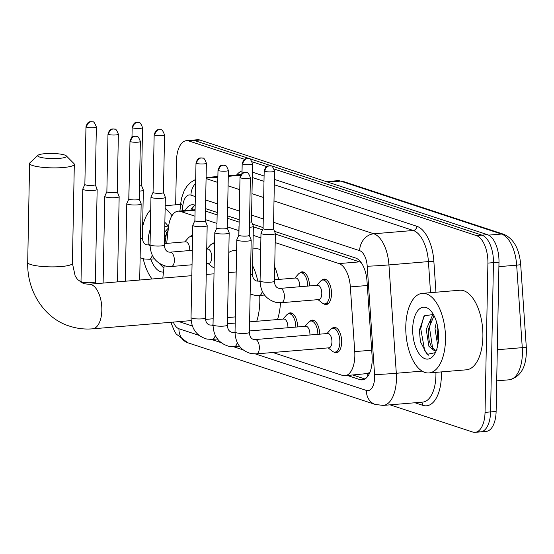 <?xml version="1.0" encoding="UTF-8"?>
<svg xmlns="http://www.w3.org/2000/svg" width="554" height="554" viewBox="0 0 554 554"><rect width="100%" height="100%" fill="white"/><g stroke="black" fill="none" stroke-linecap="round" stroke-linejoin="round"><path stroke-width="0.83" d="M211.732 244.079A12.777 6.295 85.2 0 1 214.059 242.901A12.777 6.295 85.2 0 1 214.606 242.901M299.749 273.046A12.777 6.295 85.2 0 1 302.075 271.862A12.777 6.295 85.2 0 1 309.499 285.933M321.749 280.282A12.777 6.295 85.2 0 1 324.083 279.105A12.777 6.295 85.2 0 1 331.5 293.932A12.777 6.295 85.2 0 1 326.209 304.568A12.777 6.295 85.2 0 1 323.716 303.793M189.731 236.835A12.777 6.295 85.2 0 1 192.058 235.658A12.777 6.295 85.2 0 1 192.605 235.658M309.894 321.292A12.777 6.295 85.2 0 1 312.221 320.108A12.777 6.295 85.2 0 1 319.644 334.18M331.894 328.529A12.777 6.295 85.2 0 1 334.228 327.352A12.777 6.295 85.2 0 1 341.645 342.178A12.777 6.295 85.2 0 1 336.354 352.815A12.777 6.295 85.2 0 1 333.861 352.039M287.886 314.049A12.777 6.295 85.2 0 1 290.22 312.872A12.777 6.295 85.2 0 1 297.637 326.936M370.197 371.644A23.96 11.8 85.2 0 1 367.565 373.521L367.773 373.59A7.985 3.933 -94.8 0 0 369.476 373.403M361 262.354L275.352 234.051M262.499 229.82L253.351 226.808M239.148 222.133L227.459 218.283M217.14 214.89L205.458 211.046M272.859 352.51L342.476 375.418A23.96 11.8 -94.8 0 0 344.927 375.723L367.565 373.521M194.973 216.185L180.611 211.462A23.96 11.8 -94.8 0 0 178.159 211.157A23.96 11.8 -94.8 0 0 168.499 227.078L166.678 243.386M164.185 265.719L162.807 278.094M344.927 375.723A23.96 11.8 -94.8 0 0 354.74 351.617L350.35 286.917A23.96 11.8 -94.8 0 0 338.986 263.579L275.193 242.59M260.906 237.888L253.185 235.346M238.899 230.644L227.292 226.821M216.974 223.428L205.292 219.585M178.984 321.618L192.383 326.029M214.128 267.866A12.777 6.295 85.2 0 1 213.699 267.589M175.666 204.821L176.511 160.625A23.96 11.8 85.2 0 1 186.435 140.674A23.96 11.8 85.2 0 1 188.879 140.979L244.646 159.33M274.195 169.053L476.44 235.609A23.96 11.8 85.2 0 1 487.908 263.102L485.041 412.377A23.96 11.8 85.2 0 1 475.117 432.335A23.96 11.8 85.2 0 1 472.673 432.03L390.044 404.836M252.188 161.81L266.647 166.567M186.435 140.674L191.975 140.21A23.96 11.8 85.2 0 1 194.426 140.515L481.98 235.145A23.96 11.8 85.2 0 1 493.448 262.638L490.581 411.92A23.96 11.8 85.2 0 1 480.657 431.871A23.96 11.8 85.2 0 1 478.213 431.566M347.448 375.515L359.816 379.58A23.96 11.8 -94.8 0 0 362.261 379.885A23.96 11.8 -94.8 0 0 372.08 355.779L367.025 281.377A23.96 11.8 -94.8 0 0 355.661 258.039L274.507 231.33M195.181 205.229L194.586 205.028A23.96 11.8 -94.8 0 0 192.141 204.724A23.96 11.8 -94.8 0 0 185.237 210.568M263.102 227.576L252.506 224.093M239.189 219.709L227.507 215.866M217.189 212.466L205.499 208.623M364.961 378.991L352.988 375.051M190.777 210.104A23.96 11.8 85.2 0 1 194.98 205.16M480.657 431.871L486.197 431.407A23.96 11.8 85.2 0 0 496.121 411.456L498.988 262.174A23.96 11.8 85.2 0 0 487.527 234.681L199.966 140.051A23.96 11.8 85.2 0 0 197.515 139.746L191.975 140.21A23.96 11.8 85.2 0 1 194.426 140.515L481.98 235.145A23.96 11.8 85.2 0 1 493.448 262.638L490.581 411.92A23.96 11.8 85.2 0 1 480.657 431.871L475.117 432.335M152.073 278.987A39.93 19.66 85.2 0 1 143.223 258.766M168.174 230L164.566 237.957M168.395 228.033L164.677 232.078M168.485 227.188L164.794 226.143M150.058 244.771L148.195 244.93A26.031 12.818 85.2 0 1 148.167 241.842A26.031 12.818 85.2 0 1 150.363 229.003M164.863 222.396A26.031 12.818 85.2 0 1 166.553 224.107A26.031 12.818 85.2 0 1 168.527 226.856M163.485 272.021A26.031 12.818 85.2 0 1 150.82 259.133M159.005 263.198L163.915 268.136L160.383 264.071M142.634 226.87A39.93 19.66 85.2 0 1 150.73 209.786M165.134 208.436A39.93 19.66 85.2 0 1 171.955 215.748M166.588 232.417L164.891 243.538M39.639 157.066A14.376 2.555 1.1 0 0 57.027 158.52A14.376 2.555 1.1 0 0 66.251 155.833A14.376 2.555 1.1 0 0 64.576 154.988A14.376 2.555 1.1 0 0 49.708 153.458A14.376 2.555 1.1 0 0 37.984 155.293A14.376 2.555 1.1 0 0 39.639 157.066M66.251 155.833L73.959 163.589A22.361 3.982 -178.9 0 1 74.312 164.316A22.361 3.982 -178.9 0 1 57.671 167.841A22.361 3.982 -178.9 0 1 32.561 165.501A22.361 3.982 -178.9 0 1 29.597 163.458A22.361 3.982 -178.9 0 1 29.985 162.744L37.984 155.293M259.715 295.434A43.918 21.627 85.2 0 1 259.805 301.445A43.918 21.627 85.2 0 1 256.737 321.272M280.476 302.754A43.918 21.627 85.2 0 1 277.519 319.54M236.191 271.966A22.361 11.011 -94.8 0 0 236.101 271.972L228.414 272.616M228.802 252.479A43.918 21.627 85.2 0 1 234.307 250.484A43.918 21.627 85.2 0 1 236.6 250.54M252.603 265.698A43.918 21.627 85.2 0 1 257.832 281.155M252.929 248.933L255.089 248.746A43.918 21.627 85.2 0 1 260.678 249.722M274.722 266.917A43.918 21.627 85.2 0 1 278.614 279.431M84.866 184.392L82.802 189.004A7.188 1.281 1.1 0 0 82.781 189.101A7.188 1.281 1.1 0 0 83.737 189.759A7.188 1.281 1.1 0 0 93.543 190.417A7.188 1.281 1.1 0 0 97.151 189.378A7.188 1.281 1.1 0 0 97.137 189.281L95.246 184.593M84.887 184.357A5.194 0.921 1.1 0 0 84.866 184.427A5.194 0.921 1.1 0 0 85.558 184.904A5.194 0.921 1.1 0 0 92.643 185.375A5.194 0.921 1.1 0 0 95.246 184.627A5.194 0.921 1.1 0 0 95.233 184.558M106.874 191.636L104.81 196.248A7.188 1.281 1.1 0 0 104.782 196.345A7.188 1.281 1.1 0 0 105.738 197.002A7.188 1.281 1.1 0 0 115.544 197.66A7.188 1.281 1.1 0 0 119.158 196.622A7.188 1.281 1.1 0 0 119.138 196.525L117.254 191.829M106.887 191.601A5.194 0.921 1.1 0 0 106.874 191.67A5.194 0.921 1.1 0 0 107.559 192.141A5.194 0.921 1.1 0 0 114.643 192.619A5.194 0.921 1.1 0 0 117.254 191.864A5.194 0.921 1.1 0 0 117.24 191.795M128.874 198.872L126.811 203.491A7.188 1.281 1.1 0 0 126.79 203.588A7.188 1.281 1.1 0 0 127.739 204.246A7.188 1.281 1.1 0 0 137.551 204.897A7.188 1.281 1.1 0 0 141.159 203.858A7.188 1.281 1.1 0 0 141.145 203.761L139.255 199.073M128.895 198.838A5.194 0.921 1.1 0 0 128.874 198.907A5.194 0.921 1.1 0 0 129.567 199.385A5.194 0.921 1.1 0 0 136.644 199.856A5.194 0.921 1.1 0 0 139.255 199.108A5.194 0.921 1.1 0 0 139.241 199.038M249.612 321.867L283.759 319.021A7.188 3.539 85.2 0 1 287.928 327.359A7.188 3.539 85.2 0 1 287.914 327.746M194.89 220.596L192.827 225.215A7.188 1.281 1.1 0 0 192.799 225.305A7.188 1.281 1.1 0 0 193.755 225.97A7.188 1.281 1.1 0 0 203.56 226.621A7.188 1.281 1.1 0 0 207.175 225.582A7.188 1.281 1.1 0 0 207.154 225.485L205.271 220.797M194.904 220.561A5.194 0.921 1.1 0 0 194.89 220.631A5.194 0.921 1.1 0 0 195.576 221.108A5.194 0.921 1.1 0 0 202.66 221.579A5.194 0.921 1.1 0 0 205.264 220.831A5.194 0.921 1.1 0 0 205.257 220.762M282.969 319.083L286.501 315.115A11.98 5.9 85.2 0 1 288.897 313.779A11.98 5.9 85.2 0 1 295.857 327.089M249.439 330.96L305.76 326.258A7.188 3.539 85.2 0 1 309.935 334.595A7.188 3.539 85.2 0 1 309.921 334.99M216.891 227.839L214.827 232.451A7.188 1.281 1.1 0 0 214.807 232.548A7.188 1.281 1.1 0 0 215.755 233.206A7.188 1.281 1.1 0 0 225.568 233.864A7.188 1.281 1.1 0 0 229.176 232.825A7.188 1.281 1.1 0 0 229.155 232.728L227.272 228.04M216.905 227.805A5.194 0.921 1.1 0 0 216.891 227.874A5.194 0.921 1.1 0 0 217.577 228.352A5.194 0.921 1.1 0 0 224.661 228.823A5.194 0.921 1.1 0 0 227.272 228.075A5.194 0.921 1.1 0 0 227.258 228.006M304.977 326.327L308.502 322.359A11.98 5.9 85.2 0 1 310.905 321.022A11.98 5.9 85.2 0 1 317.864 334.325M256.37 353.888A7.188 3.539 85.2 0 0 259.348 347.898A7.188 3.539 85.2 0 0 255.685 339.595A7.188 3.539 85.2 0 0 255.179 339.56L327.767 333.501A7.188 3.539 85.2 0 1 331.936 341.839A7.188 3.539 85.2 0 1 328.958 347.822L256.37 353.888L251.024 353.584C240.706 350.564 235.381 343.383 235.034 332.026A7.188 1.281 1.1 0 0 235.99 332.691A7.188 1.281 1.1 0 0 236.226 332.76A7.188 1.281 1.1 0 0 244.279 333.432A7.188 1.281 1.1 0 0 249.411 332.303L251.184 240.069A7.188 1.281 1.1 0 0 251.163 239.972L249.272 235.277M326.978 333.563L330.509 329.602A11.98 5.9 85.2 0 1 332.906 328.266A11.98 5.9 85.2 0 1 339.858 342.157A11.98 5.9 85.2 0 1 334.9 352.136A11.98 5.9 85.2 0 1 332.31 351.215L328.176 347.891M238.899 235.083L236.828 239.695A7.188 1.281 1.1 0 0 236.807 239.792A7.188 1.281 1.1 0 0 237.763 240.45A7.188 1.281 1.1 0 0 247.569 241.108A7.188 1.281 1.1 0 0 251.184 240.069M238.912 235.048A5.194 0.921 1.1 0 0 238.899 235.118A5.194 0.921 1.1 0 0 239.584 235.588A5.194 0.921 1.1 0 0 246.668 236.066A5.194 0.921 1.1 0 0 249.272 235.311A5.194 0.921 1.1 0 0 249.258 235.242M164.455 243.573L185.597 241.807A7.188 3.539 85.2 0 1 189.766 250.145A7.188 3.539 85.2 0 1 189.759 250.54M139.407 191.123A7.188 1.281 1.1 0 0 139.733 191.102A7.188 1.281 1.1 0 0 143.341 190.064A7.188 1.281 1.1 0 0 143.32 189.967L141.436 185.271M139.504 185.985A5.194 0.921 1.1 0 0 141.436 185.306A5.194 0.921 1.1 0 0 141.422 185.237M129.054 189.544L128.992 189.69A7.188 1.281 1.1 0 0 128.971 189.787A7.188 1.281 1.1 0 0 129.047 189.98M184.807 241.869L188.339 237.908A11.98 5.9 85.2 0 1 190.735 236.572A11.98 5.9 85.2 0 1 192.577 236.987M206.718 249.12L207.598 249.051A7.188 3.539 85.2 0 1 211.773 257.388A7.188 3.539 85.2 0 1 208.796 263.372L206.441 263.566M153.063 192.314L150.993 196.933A7.188 1.281 1.1 0 0 150.972 197.023A7.188 1.281 1.1 0 0 154.545 198.2A7.188 1.281 1.1 0 0 161.733 198.339A7.188 1.281 1.1 0 0 165.348 197.3A7.188 1.281 1.1 0 0 165.327 197.203L163.437 192.515M214.128 267.672A11.98 5.9 85.2 0 1 212.147 266.765L208.013 263.441M153.077 192.28A5.194 0.921 1.1 0 0 153.063 192.349A5.194 0.921 1.1 0 0 153.749 192.827A5.194 0.921 1.1 0 0 160.833 193.298A5.194 0.921 1.1 0 0 163.437 192.55A5.194 0.921 1.1 0 0 163.423 192.48M206.815 249.113L210.34 245.145A11.98 5.9 85.2 0 1 212.743 243.808A11.98 5.9 85.2 0 1 214.578 244.231M274.479 279.777L295.614 278.011A7.188 3.539 85.2 0 1 299.79 286.349A7.188 3.539 85.2 0 1 299.776 286.743M249.432 227.327A7.188 1.281 1.1 0 0 249.75 227.306A7.188 1.281 1.1 0 0 253.358 226.267A7.188 1.281 1.1 0 0 253.344 226.171L251.454 221.482M249.529 222.196A5.194 0.921 1.1 0 0 251.454 221.517A5.194 0.921 1.1 0 0 251.44 221.448M239.072 225.748L239.009 225.893A7.188 1.281 1.1 0 0 238.989 225.99A7.188 1.281 1.1 0 0 239.065 226.184M294.832 278.08L298.357 274.112A11.98 5.9 85.2 0 1 300.76 272.776A11.98 5.9 85.2 0 1 307.719 286.079M281.411 302.699A7.188 3.539 85.2 0 0 284.389 296.715A7.188 3.539 85.2 0 0 280.726 288.405A7.188 3.539 85.2 0 0 280.22 288.378L317.622 285.255A7.188 3.539 85.2 0 1 321.791 293.592A7.188 3.539 85.2 0 1 318.813 299.576L281.411 302.699L276.065 302.401C265.747 299.382 260.422 292.193 260.075 280.843A7.188 1.281 1.1 0 0 261.266 281.577A7.188 1.281 1.1 0 0 270.837 282.159A7.188 1.281 1.1 0 0 274.452 281.12L275.366 233.511A7.188 1.281 1.1 0 0 275.345 233.414L273.461 228.719M263.081 228.518L261.017 233.137A7.188 1.281 1.1 0 0 260.989 233.234A7.188 1.281 1.1 0 0 264.563 234.411A7.188 1.281 1.1 0 0 271.751 234.543A7.188 1.281 1.1 0 0 275.366 233.511M316.833 285.317L320.364 281.349A11.98 5.9 85.2 0 1 322.76 280.012A11.98 5.9 85.2 0 1 329.713 293.911A11.98 5.9 85.2 0 1 324.755 303.89A11.98 5.9 85.2 0 1 322.165 302.969L318.031 299.645M263.095 228.483A5.194 0.921 1.1 0 0 263.081 228.553A5.194 0.921 1.1 0 0 263.766 229.031A5.194 0.921 1.1 0 0 270.851 229.508A5.194 0.921 1.1 0 0 273.461 228.754A5.194 0.921 1.1 0 0 273.447 228.684M445.492 339.685A39.93 19.66 85.2 0 1 428.955 372.939A39.93 19.66 85.2 0 1 405.777 326.618A39.93 19.66 85.2 0 1 422.314 293.364A39.93 19.66 85.2 0 1 445.492 339.685M422.314 293.364L459.716 290.241A39.93 19.66 85.2 0 1 482.894 336.562A39.93 19.66 85.2 0 1 466.357 369.816L428.955 372.939M434.038 315.676L428.415 329.214L428.29 331.105L429.025 340.191L431.144 346.195L435.319 350.267M433.547 314.755L432.466 315.378L426.22 329.401L428.941 346.375L434.197 350.55L434.883 350.412A18.047 8.885 85.2 0 0 436.649 349.512M437.535 325.987L437.092 330.371L438.332 341.493M436.469 321.763L435.015 328.667L437.708 345.578M433.394 314.485L424.44 315.794L419.627 329.353L419.516 331.334L420.354 341.534L427.051 354.387L435.354 352.642M412.688 328.889A26.031 12.818 85.2 0 1 431.074 311.154A26.031 12.818 85.2 0 1 438.581 337.414A26.031 12.818 85.2 0 1 434.648 353.937A26.031 12.818 85.2 0 1 420.354 355.336A26.031 12.818 85.2 0 1 412.688 328.889M437.03 349.671L434.883 350.412M437.113 329.942L437.916 339.886M428.311 330.676L429.121 340.62M419.523 331.167L420.382 341.659M438.207 330.08L438.588 337.109M431.109 319.464L429.537 327.996L432.674 348.438M423.595 316.846L420.735 328.73L424.738 350.834L428.429 355.176M367.773 373.59A23.96 20.408 108.2 0 0 367.856 376.221M195.084 210.25L180.611 211.462M359.809 261.841L338.986 263.579M367.302 285.504L350.35 286.917M371.699 350.204L354.74 351.617M173.319 322.089A15.969 7.867 -94.8 0 0 178.935 328.751L198.941 335.336M170.812 322.296L174.565 331.437L176.324 334.131L187.792 342.767A15.969 13.608 -71.8 0 1 178.935 328.751M255.47 353.944L366.402 390.445A15.969 7.867 -94.8 0 0 374.649 377.35A15.969 7.867 -94.8 0 0 374.58 374.58L367.219 266.211A15.969 7.867 -94.8 0 0 359.643 250.65L273.579 222.327M273.995 200.936L373.798 233.781A31.945 15.727 85.2 0 1 388.943 264.902L396.311 373.271A31.945 15.727 85.2 0 1 396.442 378.804A31.945 15.727 85.2 0 1 383.216 405.41L422.695 402.114A31.945 15.727 -94.8 0 0 435.922 375.508A31.945 15.727 -94.8 0 0 435.908 372.364M422.079 371.118L396.311 373.271A15.969 0.436 176.1 0 1 374.58 374.58M441.337 371.907A35.934 17.693 85.2 0 1 422.82 405.348L414.96 402.758M236.697 174.946A35.934 17.693 85.2 0 1 242.043 170.84M252.402 172.162L264.085 176.006M274.403 179.399L416.816 226.267A35.934 17.693 85.2 0 1 433.858 261.273L435.956 292.221M188.879 140.979L199.966 140.051M485.041 412.377L496.121 411.456M487.908 263.102L498.988 262.174M476.44 235.609L487.527 234.681M206.088 178.18L217.867 177.197M228.262 176.331L240.512 175.306M367.219 266.211A15.969 0.436 176.1 0 0 388.943 264.902L428.422 261.599A31.945 15.727 -94.8 0 0 413.277 230.485L274.306 184.752M430.534 292.678L428.422 261.599L433.858 261.273M359.643 250.65A15.969 13.608 -71.8 0 1 373.798 233.781L413.277 230.485A3.996 3.4 108.2 0 0 416.816 226.267M206.081 178.589L217.764 182.432M228.082 185.825L239.771 189.676M251.987 193.692L263.676 197.543M263.988 181.352L252.299 177.509M195.347 196.587L190.943 195.133A15.969 7.867 -94.8 0 0 182.868 205.541L182.28 210.811M211.462 339.457L220.942 342.58M233.469 346.7L242.95 349.816M263.261 218.934L251.578 215.091M239.356 211.067L227.673 207.224M217.355 203.824L205.666 199.98M422.82 405.348A3.996 3.4 108.2 0 0 421.365 402.225M190.943 195.133A15.969 13.608 -71.8 0 1 195.604 183.229M182.868 205.541A15.969 5.159 -173.6 0 1 180.846 202.619L179.912 211.012M187.792 342.767L375.266 404.462A15.969 13.608 -71.8 0 1 366.402 390.445M191.068 210.077L191.144 209.419M364.622 379.178L359.816 379.58M327.947 182.169L340.648 181.11A7.985 6.8 -71.8 0 1 342.995 181.38L503.863 234.321A7.985 6.8 108.2 0 0 501.515 234.051L340.648 181.11A31.945 15.727 -94.8 0 0 337.386 180.708L342.995 181.38M503.863 234.321C513.745 238.788 519.361 248.912 520.698 264.701L516.667 265.165A31.945 15.727 -94.8 0 0 501.515 234.051L488.586 235.131M520.698 264.701L526.3 347.192L522.27 347.656L516.667 265.165L498.898 266.654M526.3 347.192C527.062 365.952 521.356 376.817 509.174 379.802A31.945 15.727 -94.8 0 0 522.27 347.656L497.305 349.74M191.158 320.6L92.566 328.834C84.72 329.478 77.075 328.591 69.645 326.161C45.712 319.007 26.938 292.921 27.7 262.451A22.361 3.982 1.1 0 0 30.664 264.5A22.361 3.982 1.1 0 0 55.774 266.834A22.361 3.982 1.1 0 0 72.415 263.309L74.312 164.316M92.566 328.834A22.361 11.011 -94.8 0 0 101.832 310.212A22.361 11.011 -94.8 0 0 91.133 284.548A22.361 11.011 -94.8 0 0 88.848 284.271L83.626 283.683L77.56 279.528L75.164 275.968L72.415 263.309M86.666 127.233A5.194 4.425 108.2 0 1 91.265 121.748A5.194 4.425 -71.8 0 1 92.788 121.928L90.648 121.693C90.143 122.309 88.19 120.273 85.974 126.755A5.194 0.921 1.1 0 0 86.666 127.233A5.194 0.921 1.1 0 0 92.49 127.773A5.194 0.921 1.1 0 0 96.354 126.956L95.246 184.627M81.016 282.478L81.009 281.342A7.188 1.281 1.1 0 0 81.964 282A7.188 1.281 1.1 0 0 82.2 282.076A7.188 1.281 1.1 0 0 90.254 282.741A7.188 1.281 1.1 0 0 95.385 281.619L97.151 189.378M108.667 134.477A5.194 4.425 108.2 0 1 113.265 128.992A5.194 4.425 -71.8 0 1 114.789 129.165L112.656 128.937C112.143 129.546 110.191 127.517 107.982 133.999A5.194 0.921 1.1 0 0 108.667 134.477A5.194 0.921 1.1 0 0 114.498 135.017A5.194 0.921 1.1 0 0 118.362 134.2L117.254 191.864M130.668 141.713A5.194 4.425 108.2 0 1 135.273 136.236A5.194 4.425 -71.8 0 1 136.796 136.409L134.657 136.173C134.151 136.79 132.198 134.761 129.982 141.242A5.194 0.921 1.1 0 0 130.668 141.713A5.194 0.921 1.1 0 0 136.499 142.26A5.194 0.921 1.1 0 0 140.363 141.436L139.255 199.108M196.684 163.437A5.194 4.425 108.2 0 1 201.282 157.959A5.194 4.425 -71.8 0 1 202.806 158.132L200.673 157.897C200.16 158.513 198.207 156.484 195.998 162.966A5.194 0.921 1.1 0 0 196.684 163.437A5.194 0.921 1.1 0 0 202.515 163.984A5.194 0.921 1.1 0 0 206.372 163.16L205.264 220.831M213.034 324.921L211.171 325.08A7.188 3.539 85.2 0 1 211.676 325.108A7.188 3.539 85.2 0 1 213.041 325.918M215.187 335.205A7.188 3.539 85.2 0 1 212.362 339.401L207.016 339.103C196.698 336.084 191.372 328.903 191.033 317.546A7.188 1.281 1.1 0 0 191.982 318.204A7.188 1.281 1.1 0 0 192.217 318.28A7.188 1.281 1.1 0 0 200.271 318.952A7.188 1.281 1.1 0 0 205.402 317.823L207.175 225.582M218.685 170.68A5.194 4.425 108.2 0 1 223.29 165.196A5.194 4.425 -71.8 0 1 224.813 165.376L222.673 165.14C222.161 165.757 220.208 163.721 217.999 170.203A5.194 0.921 1.1 0 0 218.685 170.68A5.194 0.921 1.1 0 0 224.515 171.221A5.194 0.921 1.1 0 0 228.38 170.403L227.272 228.075M235.034 332.165L233.172 332.324A7.188 3.539 85.2 0 1 233.684 332.352A7.188 3.539 85.2 0 1 235.041 333.162M237.188 342.448A7.188 3.539 85.2 0 1 234.37 346.645L229.017 346.347C218.705 343.328 213.373 336.139 213.034 324.789A7.188 1.281 1.1 0 0 213.989 325.447A7.188 1.281 1.1 0 0 214.225 325.517A7.188 1.281 1.1 0 0 222.272 326.188A7.188 1.281 1.1 0 0 227.403 325.066L229.176 232.825M240.692 177.924A5.194 4.425 108.2 0 1 245.29 172.439A5.194 4.425 -71.8 0 1 246.814 172.613L244.681 172.377C244.169 172.993 242.216 170.964 240 177.446A5.194 0.921 1.1 0 0 240.692 177.924A5.194 0.921 1.1 0 0 246.523 178.464A5.194 0.921 1.1 0 0 250.38 177.647L249.272 235.311M132.849 127.919A5.194 4.425 108.2 0 1 137.454 122.434A5.194 4.425 -71.8 0 1 138.978 122.607L136.838 122.372C136.326 122.988 134.373 120.959 132.164 127.441A5.194 0.921 1.1 0 0 132.849 127.919A5.194 0.921 1.1 0 0 138.68 128.459A5.194 0.921 1.1 0 0 142.544 127.642L141.436 185.306M140.494 238.504A7.188 1.281 1.1 0 0 142.426 237.673C142.6 241.856 144.082 244.252 146.865 244.861L148.195 244.93A7.188 3.539 85.2 0 1 148.701 244.958A7.188 3.539 85.2 0 1 150.065 245.768M152.212 255.055A7.188 3.539 85.2 0 1 149.393 259.251L144.04 258.953L140.127 257.714M154.857 135.155A5.194 4.425 108.2 0 1 159.455 129.671A5.194 4.425 -71.8 0 1 160.979 129.851L158.846 129.615C158.333 130.232 156.38 128.203 154.164 134.684A5.194 0.921 1.1 0 0 154.857 135.155A5.194 0.921 1.1 0 0 160.681 135.702A5.194 0.921 1.1 0 0 164.545 134.878L163.437 192.55M192.321 250.325L170.196 252.174A7.188 3.539 85.2 0 1 170.708 252.202A7.188 3.539 85.2 0 1 174.371 260.512A7.188 3.539 85.2 0 1 171.394 266.495L166.041 266.19C155.729 263.178 150.397 255.99 150.058 244.639A7.188 1.281 1.1 0 0 151.249 245.367A7.188 1.281 1.1 0 0 160.819 245.955A7.188 1.281 1.1 0 0 164.434 244.916L165.348 197.3M242.874 164.123A5.194 4.425 108.2 0 1 247.472 158.638A5.194 4.425 -71.8 0 1 248.995 158.818L246.855 158.583C246.35 159.192 244.397 157.163 242.181 163.645A5.194 0.921 1.1 0 0 242.874 164.123A5.194 0.921 1.1 0 0 248.698 164.663A5.194 0.921 1.1 0 0 252.562 163.845L251.454 221.517M260.075 280.982L258.212 281.134A7.188 3.539 85.2 0 1 258.725 281.169A7.188 3.539 85.2 0 1 260.082 281.972M262.229 291.259A7.188 3.539 85.2 0 1 259.411 295.462L254.057 295.157L250.145 293.918M250.519 274.708A7.188 1.281 1.1 0 0 252.444 273.877L253.358 226.267M264.874 171.366A5.194 4.425 108.2 0 1 269.473 165.881A5.194 4.425 -71.8 0 1 270.996 166.055L268.863 165.819C268.351 166.435 266.398 164.406 264.189 170.888A5.194 0.921 1.1 0 0 264.874 171.366A5.194 0.921 1.1 0 0 270.705 171.906A5.194 0.921 1.1 0 0 274.569 171.089L273.461 228.754M193.208 206.587L192.522 209.959M195.098 209.744L178.159 211.157M206.102 177.502L217.874 176.518M228.276 175.653L240.921 174.593M195.68 179.385L190.721 182.37L186.871 186.352L184.233 190.611L181.705 197.681L180.846 202.619M375.266 404.462L383.216 405.41M509.174 379.802L496.709 380.84M337.386 180.708L326.306 181.629M165.182 205.693L180.652 204.405M235.325 316.909L227.549 317.56M213.151 318.765L205.492 319.402M234.307 250.484L236.606 250.29M27.7 262.451L29.597 163.458M214.01 273.815L206.233 274.465M191.836 275.67L88.848 284.271M95.385 281.619L95.558 283.71M81.009 281.342L82.781 189.101M85.974 126.755L84.866 184.427M96.354 126.956C94.817 123.009 93.626 121.333 92.788 121.928M117.517 281.875L119.158 196.622M103.12 283.073L104.782 196.345M107.982 133.999L106.874 191.67M118.362 134.2C116.818 130.245 115.627 128.57 114.789 129.165M139.698 280.019L141.159 203.858M125.301 281.224L126.79 203.588M129.982 141.242L128.874 198.907M140.363 141.436C138.825 137.489 137.634 135.813 136.796 136.409M211.171 325.08L209.834 325.011C207.058 324.402 205.576 322.006 205.402 317.823M217.452 338.979L212.362 339.401M235.208 323.072L227.431 323.723M288.897 313.779L292.464 313.481M191.033 317.546L192.799 225.305M195.998 162.966L194.89 220.631M206.372 163.16C204.835 159.213 203.643 157.537 202.806 158.132M233.172 332.324L231.842 332.248C229.058 331.638 227.583 329.242 227.403 325.066M239.453 346.222L234.37 346.645M310.905 321.022L314.471 320.724M213.034 324.789L214.807 232.548M217.999 170.203L216.891 227.874M228.38 170.403C226.835 166.456 225.651 164.773 224.813 165.376M255.179 339.56L253.843 339.491C251.066 338.882 249.584 336.486 249.411 332.303M334.9 352.136L338.466 351.838M332.906 328.266L336.472 327.968M235.034 332.026L236.807 239.792M240 177.446L238.899 235.118M250.38 177.647C248.843 173.693 247.652 172.017 246.814 172.613M154.476 258.829L149.393 259.251M142.426 237.673L143.341 190.064M128.791 199.066L128.971 189.787M190.735 236.572L192.591 236.413M132.164 127.441L131.977 137.254M142.544 127.642C141 123.687 139.816 122.012 138.978 122.607M170.196 252.174L168.866 252.098C166.082 251.488 164.607 249.092 164.434 244.916M192.044 264.77L171.394 266.495M150.058 244.639L150.972 197.023M212.743 243.808L214.592 243.656M154.164 134.684L153.063 192.349M164.545 134.878C163.008 130.931 161.816 129.255 160.979 129.851M258.212 281.134L256.883 281.065C254.099 280.456 252.624 278.06 252.444 273.877M264.493 295.033L259.411 295.462M238.809 235.27L238.989 225.99M300.76 272.776L304.326 272.478M242.181 163.645L241.994 173.457M252.562 163.845C251.024 159.891 249.833 158.215 248.995 158.818M280.22 288.378L278.884 288.302C276.1 287.692 274.625 285.303 274.452 281.12M324.755 303.89L328.321 303.592M260.075 280.843L260.989 233.234M322.76 280.012L326.327 279.715M264.189 170.888L263.081 228.553M274.569 171.089C273.025 167.135 271.834 165.459 270.996 166.055"/></g></svg>
